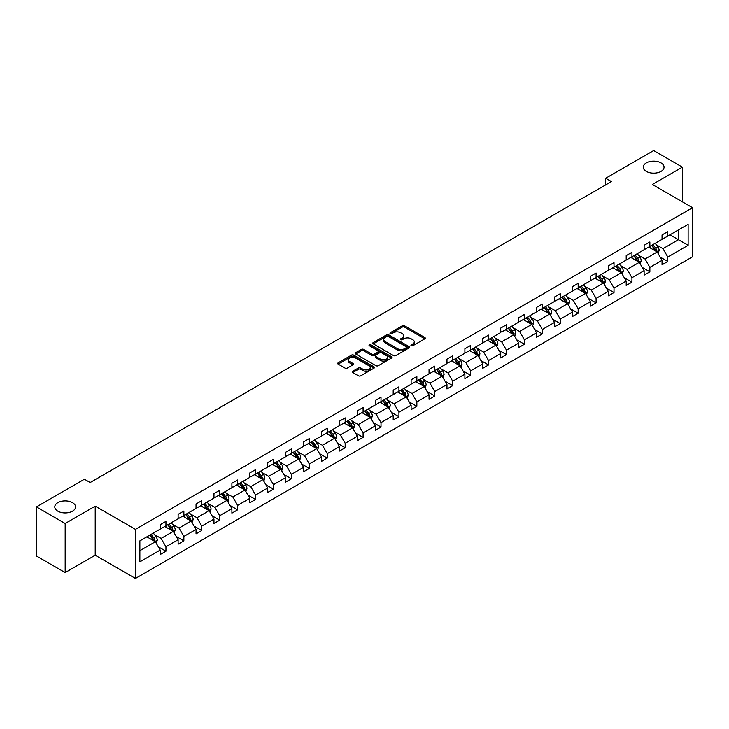 <?xml version="1.0" encoding="UTF-8"?>
<svg xmlns="http://www.w3.org/2000/svg" width="729" height="729" viewBox="0 0 729 729"><rect width="100%" height="100%" fill="white"/><g stroke="black" fill="none" stroke-linecap="round" stroke-linejoin="round"><path stroke-width="1.09" d="M72.526 502.655A10.397 6.005 0 0 0 61.19 501.352A10.397 6.005 0 0 0 54.775 506.901A10.397 6.005 0 0 0 57.819 511.147A10.397 6.005 0 0 0 69.155 512.451A10.397 6.005 0 0 0 75.57 506.901A10.397 6.005 0 0 0 72.526 502.655M661.012 162.895A10.397 6.005 0 0 0 649.676 161.592A10.397 6.005 0 0 0 643.26 167.141A10.397 6.005 0 0 0 646.304 171.388A10.397 6.005 0 0 0 657.64 172.691A10.397 6.005 0 0 0 664.055 167.141A10.397 6.005 0 0 0 661.012 162.895M411.265 345.728A1.121 0.647 0 0 0 412.842 345.728L424.825 338.812A1.595 0.92 0 0 0 425.289 338.165A1.595 0.92 0 0 0 424.825 337.509L404.531 325.79A1.595 0.92 0 0 0 402.271 325.79L390.288 332.706A1.121 0.647 0 0 0 389.96 333.162A1.121 0.647 0 0 0 390.288 333.618A1.121 0.647 0 0 0 391.865 333.618L393.414 332.725A5.103 2.943 0 0 1 400.64 332.725L402.326 333.7A5.103 2.943 0 0 1 403.82 335.787A5.103 2.943 0 0 1 402.326 337.864L400.777 338.766A1.121 0.647 0 0 0 400.449 339.222A1.121 0.647 0 0 0 400.777 339.678A1.121 0.647 0 0 0 402.353 339.678L403.902 338.775A5.103 2.943 0 0 1 411.129 338.775L412.814 339.76A5.103 2.943 0 0 1 414.309 341.837A5.103 2.943 0 0 1 412.814 343.924L411.265 344.817A1.121 0.647 0 0 0 410.937 345.273A1.121 0.647 0 0 0 411.265 345.728L411.265 344.817M352.763 371.234A1.595 0.92 0 0 0 352.298 371.89A1.595 0.92 0 0 0 352.763 372.537L358.458 375.827A1.595 0.92 0 0 0 360.709 375.827L374.023 368.145A1.595 0.92 0 0 0 374.487 367.489A1.595 0.92 0 0 0 374.023 366.842L353.72 355.123A1.595 0.92 0 0 0 351.469 355.123L338.156 362.805A1.595 0.92 0 0 0 337.691 363.452A1.595 0.92 0 0 0 338.156 364.108L345.036 368.081A1.595 0.92 0 0 0 347.296 368.081L352.991 364.792A1.595 0.92 0 0 0 353.456 364.136A1.595 0.92 0 0 0 352.991 363.489L349.574 361.52A4.265 2.46 0 0 1 348.325 359.78A4.265 2.46 0 0 1 350.959 357.502A4.265 2.46 0 0 1 355.606 358.039L368.974 365.748A4.265 2.46 0 0 1 370.223 367.489A4.265 2.46 0 0 1 367.589 369.767A4.265 2.46 0 0 1 362.942 369.238L360.709 367.945A1.595 0.92 0 0 0 358.458 367.945L352.763 371.234L352.763 372.537M95.217 506.136L65.173 523.486L36.45 506.901L36.45 555.99L65.173 572.575L95.217 555.225L135.43 578.443L135.43 529.354L95.217 506.136L95.217 555.225M682.38 201.833L682.38 167.141L652.337 184.492L692.55 207.701L135.43 529.354M682.38 167.141L653.658 150.557L605.69 178.25L605.69 184.884M36.45 506.901L84.418 479.208L90.159 482.525L611.44 181.567L605.69 178.25M393.532 355.579A1.595 0.92 0 0 0 395.783 355.579L409.097 347.897A1.595 0.92 0 0 0 409.561 347.241A1.595 0.92 0 0 0 409.097 346.594L388.794 334.875A1.595 0.92 0 0 0 386.543 334.875L373.23 342.557A1.595 0.92 0 0 0 372.765 343.204A1.595 0.92 0 0 0 373.23 343.86L393.532 355.579M369.785 345.974A1.121 0.647 0 0 1 370.915 346.129L370.915 344.799L391.555 356.718A1.595 0.92 0 0 1 392.029 357.365A1.595 0.92 0 0 1 391.555 358.021L378.251 365.703A1.595 0.92 0 0 1 375.991 365.703L355.697 353.984L361.393 350.722L361.393 349.391L355.697 352.681A1.595 0.92 0 0 0 355.223 353.328A1.595 0.92 0 0 0 355.697 353.984L355.697 352.681M361.393 350.722A1.595 0.92 0 0 1 363.643 350.722L363.643 349.391A1.595 0.92 0 0 0 361.393 349.391M363.643 349.391L371.881 354.148A1.595 0.92 0 0 0 374.132 354.148L377.914 351.961A1.595 0.92 0 0 0 378.378 351.314A1.595 0.92 0 0 0 377.914 350.658L369.339 345.71A1.121 0.647 0 0 1 369.011 345.254A1.121 0.647 0 0 1 369.703 344.662A1.121 0.647 0 0 1 370.915 344.799M65.173 523.486L65.173 572.575M139.859 540.863L160.189 529.126L160.189 524.68L165.939 521.363L165.939 525.809L178.113 518.775L178.113 514.328L183.863 511.011L183.863 515.458L196.037 508.423L196.037 503.985L201.778 500.668L201.778 505.106L213.962 498.08L213.962 493.633L219.702 490.316L219.702 494.763L231.886 487.728L231.886 483.291L237.627 479.974L237.627 484.411L249.81 477.386L249.81 472.939L255.551 469.622L255.551 474.069L267.734 467.034L267.734 462.587L273.475 459.27L273.475 463.717L285.659 456.682L285.659 452.244L291.4 448.927L291.4 453.374L303.574 446.339L303.574 441.892L309.324 438.576L309.324 443.022L321.498 435.988L321.498 431.55L327.248 428.233L327.248 432.671L339.422 425.645L339.422 421.198L345.172 417.881L345.172 422.328L357.347 415.293L357.347 410.846L363.097 407.529L363.097 411.976L375.271 404.95L375.271 400.503L381.012 397.187L381.012 401.633L393.195 394.599L393.195 390.152L398.936 386.835L398.936 391.282L411.12 384.247L411.12 379.809L416.86 376.492L416.86 380.93L429.044 373.904L429.044 369.457L434.785 366.14L434.785 370.587L446.968 363.552L446.968 359.115L452.709 355.798L452.709 360.235L464.892 353.21L464.892 348.763L470.633 345.446L470.633 349.893L482.808 342.858L482.808 338.411L488.558 335.094L488.558 339.541L500.732 332.515L500.732 328.068L506.482 324.751L506.482 329.198L518.656 322.163L518.656 317.716L524.406 314.399L524.406 318.846L536.58 311.812L536.58 307.374L542.33 304.057L542.33 308.495L554.505 301.469L554.505 297.022L560.246 293.705L560.246 298.152L572.429 291.117L572.429 286.67L578.17 283.353L578.17 287.8L590.353 280.774L590.353 276.327L596.094 273.011L596.094 277.457L608.278 270.423L608.278 265.976L614.018 262.659L614.018 267.106L626.202 260.071L626.202 255.633L631.943 252.316L631.943 256.754L644.126 249.728L644.126 245.281L649.867 241.964L649.867 246.411L662.041 239.376L662.041 234.938L667.791 231.622L667.791 236.059L688.13 224.322L688.13 245.281L667.791 257.027L667.791 261.465L662.041 264.782L662.041 260.344L649.867 267.37L649.867 271.817L644.126 275.134L644.126 270.687L631.943 277.722L631.943 282.169L626.202 285.476L626.202 281.039L614.018 288.064L614.018 292.511L608.278 295.828L608.278 291.381L596.094 298.416L596.094 302.863L590.353 306.18L590.353 301.733L578.17 308.768L578.17 313.206L572.429 316.523L572.429 312.076L560.246 319.111L560.246 323.558L554.505 326.874L554.505 322.428L542.33 329.462L542.33 333.9L536.58 337.217L536.58 332.779L524.406 339.805L524.406 344.252L518.656 347.569L518.656 343.122L506.482 350.157L506.482 354.604L500.732 357.921L500.732 353.474L488.558 360.5L488.558 364.947L482.808 368.263L482.808 363.817L470.633 370.851L470.633 375.298L464.892 378.615L464.892 374.168L452.709 381.203L452.709 385.641L446.968 388.958L446.968 384.52L434.785 391.546L434.785 395.993L429.044 399.31L429.044 394.863L416.86 401.898L416.86 406.335L411.12 409.652L411.12 405.215L398.936 412.24L398.936 416.687L393.195 420.004L393.195 415.557L381.012 422.592L381.012 427.039L375.271 430.356L375.271 425.909L363.097 432.944L363.097 437.382L357.347 440.699L357.347 436.252L345.172 443.287L345.172 447.734L339.422 451.051L339.422 446.604L327.248 453.638L327.248 458.076L321.498 461.393L321.498 456.955L309.324 463.981L309.324 468.428L303.574 471.745L303.574 467.298L291.4 474.333L291.4 478.78L285.659 482.097L285.659 477.65L273.475 484.676L273.475 489.123L267.734 492.44L267.734 487.993L255.551 495.027L255.551 499.474L249.81 502.791L249.81 498.344L237.627 505.379L237.627 509.817L231.886 513.134L231.886 508.696L219.702 515.722L219.702 520.169L213.962 523.486L213.962 519.039L201.778 526.074L201.778 530.512L196.037 533.828L196.037 529.391L183.863 536.416L183.863 540.863L178.113 544.18L178.113 539.733L165.939 546.768L165.939 551.215L160.189 554.532L160.189 550.085L139.859 561.822L139.859 540.863M135.43 578.443L692.55 256.79L692.55 207.701M164.79 526.466L173.292 531.377L161.109 538.412L154.457 534.567M161.109 538.412L165.939 546.768M173.292 531.377L178.113 539.733M160.189 528.06L161.109 528.589L165.939 525.809M182.706 516.123L191.208 521.025L179.033 528.06L172.381 524.224M179.033 528.06L183.863 536.416M191.208 521.025L196.037 529.391M178.113 517.718L179.033 518.246L183.863 515.458M200.63 505.771L209.132 510.683L196.958 517.718L190.305 513.872M196.958 517.718L201.778 526.074M209.132 510.683L213.962 519.039M196.037 507.366L196.958 507.894L201.778 505.106M218.554 495.428L227.056 500.331L214.882 507.366L208.23 503.529M214.882 507.366L219.702 515.722M227.056 500.331L231.886 508.696M213.962 497.014L214.882 497.552L219.702 494.763M236.478 485.077L244.98 489.988L232.806 497.014L226.154 493.178M232.806 497.014L237.627 505.379M244.98 489.988L249.81 498.344M231.886 486.671L232.806 487.2L237.627 484.411M254.403 474.725L262.905 479.636L250.73 486.671L244.078 482.826M250.73 486.671L255.551 495.027M262.905 479.636L267.734 487.993M249.81 476.319L250.73 476.848L255.551 474.069M272.327 464.382L280.829 469.294L268.646 476.319L262.003 472.483M268.646 476.319L273.475 484.676M280.829 469.294L285.659 477.65M267.734 465.977L268.646 466.505L273.475 463.717M290.251 454.03L298.753 458.942L286.57 465.977L279.927 462.131M286.57 465.977L291.4 474.333M298.753 458.942L303.574 467.298M285.659 455.625L286.57 456.154L291.4 453.374M308.176 443.688L316.678 448.59L304.494 455.625L297.851 451.789M304.494 455.625L309.324 463.981M316.678 448.59L321.498 456.955M303.574 445.273L304.494 445.811L309.324 443.022M326.1 433.336L334.602 438.247L322.418 445.273L315.766 441.437M322.418 445.273L327.248 453.638M334.602 438.247L339.422 446.604M321.498 434.931L322.418 435.459L327.248 432.671M344.024 422.993L352.526 427.896L340.343 434.931L333.691 431.094M340.343 434.931L345.172 443.287M352.526 427.896L357.347 436.252M339.422 424.579L340.343 425.116L345.172 422.328M361.939 412.641L370.441 417.553L358.267 424.579L351.615 420.742M358.267 424.579L363.097 432.944M370.441 417.553L375.271 425.909M357.347 414.236L358.267 414.765L363.097 411.976M379.864 402.29L388.366 407.201L376.191 414.236L369.539 410.391M376.191 414.236L381.012 422.592M388.366 407.201L393.195 415.557M375.271 403.884L376.191 404.413L381.012 401.633M397.788 391.947L406.29 396.858L394.116 403.884L387.464 400.048M394.116 403.884L398.936 412.24M406.29 396.858L411.12 405.215M393.195 393.542L394.116 394.07L398.936 391.282M415.712 381.595L424.214 386.507L412.04 393.542L405.388 389.696M412.04 393.542L416.86 401.898M424.214 386.507L429.044 394.863M411.12 383.19L412.04 383.718L416.86 380.93M433.637 371.252L442.138 376.155L429.964 383.19L423.312 379.353M429.964 383.19L434.785 391.546M442.138 376.155L446.968 384.52M429.044 372.838L429.964 373.376L434.785 370.587M451.561 360.901L460.063 365.812L447.888 372.838L441.236 369.002M447.888 372.838L452.709 381.203M460.063 365.812L464.892 374.168M446.968 362.495L447.888 363.024L452.709 360.235M469.485 350.558L477.987 355.46L465.804 362.495L459.161 358.65M465.804 362.495L470.633 370.851M477.987 355.46L482.808 363.817M464.892 352.143L465.804 352.672L470.633 349.893M487.409 340.206L495.911 345.118L483.728 352.143L477.085 348.307M483.728 352.143L488.558 360.5M495.911 345.118L500.732 353.474M482.808 341.801L483.728 342.329L488.558 339.541M505.334 329.854L513.836 334.766L501.652 341.801L495 337.955M501.652 341.801L506.482 350.157M513.836 334.766L518.656 343.122M500.732 331.449L501.652 331.977L506.482 329.198M523.258 319.512L531.76 324.414L519.577 331.449L512.924 327.613M519.577 331.449L524.406 339.805M531.76 324.414L536.58 332.779M518.656 321.097L519.577 321.635L524.406 318.846M541.173 309.16L549.684 314.071L537.501 321.097L530.849 317.261M537.501 321.097L542.33 329.462M549.684 314.071L554.505 322.428M536.58 310.754L537.501 311.283L542.33 308.495M559.097 298.817L567.599 303.72L555.425 310.754L548.773 306.918M555.425 310.754L560.246 319.111M567.599 303.72L572.429 312.076M554.505 300.403L555.425 300.94L560.246 298.152M577.022 288.465L585.524 293.377L573.349 300.403L566.697 296.566M573.349 300.403L578.17 308.768M585.524 293.377L590.353 301.733M572.429 290.06L573.349 290.589L578.17 287.8M594.946 278.113L603.448 283.025L591.274 290.06L584.622 286.215M591.274 290.06L596.094 298.416M603.448 283.025L608.278 291.381M590.353 279.708L591.274 280.237L596.094 277.457M612.87 267.771L621.372 272.682L609.198 279.708L602.546 275.872M609.198 279.708L614.018 288.064M621.372 272.682L626.202 281.039M608.278 269.365L609.198 269.894L614.018 267.106M630.795 257.419L639.297 262.331L627.122 269.365L620.47 265.52M627.122 269.365L631.943 277.722M639.297 262.331L644.126 270.687M626.202 259.014L627.122 259.542L631.943 256.754M648.719 247.076L657.221 251.979L645.037 259.014L638.394 255.177M645.037 259.014L649.867 267.37M657.221 251.979L662.041 260.344M644.126 248.662L645.037 249.2L649.867 246.411M669.969 234.802L678.471 239.713L662.962 248.662L656.319 244.826M662.962 248.662L667.791 257.027M688.13 245.281L678.471 239.713L678.471 229.89L688.13 224.322M662.041 238.319L662.962 238.848L667.791 236.059M139.859 550.677L155.368 541.729L146.866 536.817M155.368 541.729L160.189 550.085M660.146 257.055L667.791 261.465M642.231 267.406L649.867 271.817M624.306 277.749L631.943 282.169M606.382 288.101L614.018 292.511M588.458 298.453L596.094 302.863M570.534 308.795L578.17 313.206M552.609 319.147L560.246 323.558M534.685 329.49L542.33 333.9M516.761 339.842L524.406 344.252M498.836 350.193L506.482 354.604M480.912 360.536L488.558 364.947M462.997 370.888L470.633 375.298M445.073 381.231L452.709 385.641M427.148 391.582L434.785 395.993M409.224 401.925L416.86 406.335M391.3 412.277L398.936 416.687M373.376 422.629L381.012 427.039M355.451 432.971L363.097 437.382M337.527 443.323L345.172 447.734M319.603 453.666L327.248 458.076M301.678 464.018L309.324 468.428M283.754 474.36L291.4 478.78M265.839 484.712L273.475 489.123M247.915 495.064L255.551 499.474M229.99 505.407L237.627 509.817M212.066 515.758L219.702 520.169M194.142 526.101L201.778 530.512M176.218 536.453L183.863 540.863M158.293 546.805L165.939 551.215M411.712 345.883L412.814 345.254A5.103 2.943 0 0 0 414.309 343.168L414.309 341.837M403.82 335.787L403.82 337.108A5.103 2.943 0 0 1 402.326 339.195L401.223 339.832M424.825 337.509L424.825 338.812L404.531 327.121A1.595 0.92 0 0 0 402.271 327.121L390.735 333.773M409.069 347.906L388.794 336.197A1.595 0.92 0 0 0 386.543 336.197L373.257 343.869L373.23 342.557M406.272 347.697A1.121 0.647 0 0 0 406.6 347.241A1.121 0.647 0 0 0 406.272 346.785L388.457 336.497A1.121 0.647 0 0 0 386.88 336.497L385.24 337.445A5.103 2.943 0 0 0 383.746 339.532A5.103 2.943 0 0 0 385.24 341.609L397.423 348.644A5.103 2.943 0 0 0 404.641 348.644L406.272 347.697L406.272 349.027A1.121 0.647 0 0 0 406.6 348.571L406.6 347.241M383.746 339.532L383.746 340.853A5.103 2.943 0 0 0 385.24 342.94L385.24 341.609M406.272 349.027L404.641 349.975A5.103 2.943 0 0 1 397.423 349.975L385.24 342.94M363.643 350.722L371.881 355.47A1.595 0.92 0 0 0 374.132 355.47L377.914 353.292A1.595 0.92 0 0 0 378.378 352.636L378.378 351.314M370.915 346.129L391.537 358.03M380.42 359.078A4.265 2.46 0 0 0 385.067 359.616A4.265 2.46 0 0 0 387.7 357.338A4.265 2.46 0 0 0 386.452 355.597L381.75 352.872A1.595 0.92 0 0 0 379.49 352.872L375.708 355.059A1.595 0.92 0 0 0 375.244 355.706A1.595 0.92 0 0 0 375.708 356.363L380.42 359.078L380.42 360.408A4.265 2.46 0 0 0 385.067 360.937A4.265 2.46 0 0 0 387.7 358.659L387.7 357.338M375.244 355.706L375.244 357.037A1.595 0.92 0 0 0 375.708 357.684L375.708 356.363M380.42 360.408L375.708 357.684M370.223 367.489L370.223 368.819A4.265 2.46 0 0 1 367.589 371.097A4.265 2.46 0 0 1 362.942 370.56L360.709 369.275A1.595 0.92 0 0 0 358.458 369.275L352.781 372.555M348.325 359.78L348.325 361.101A4.265 2.46 0 0 0 349.574 362.842L349.574 361.52M352.964 364.801L349.574 362.842M374.023 366.842L374.023 368.145L353.72 356.445A1.595 0.92 0 0 0 351.469 356.445L338.183 364.117M658.096 253.492L659.153 250.439A4.31 2.488 -120 0 0 657.777 246.776L655.198 243.331M650.569 248.142L649.448 246.648M656.583 251.614L656.829 250.63A4.31 2.488 -120 0 0 655.59 248.033L653.011 244.598M651.936 245.217L654.77 249.008A2.196 1.267 60 0 1 655.171 249.673L656.829 250.63M651.635 245.391L654.214 248.835A4.31 2.488 60 0 1 655.289 250.867M640.171 263.843L641.228 260.791A4.31 2.488 -120 0 0 639.852 257.127L637.274 253.683M632.644 258.494L631.533 257M638.659 261.966L638.905 260.973A4.31 2.488 -120 0 0 637.665 258.385L635.087 254.94M634.011 255.56L636.854 259.351A2.196 1.267 60 0 1 637.246 260.016L638.905 260.973M633.711 255.733L636.289 259.178A4.31 2.488 60 0 1 637.365 261.21M622.247 274.195L623.304 271.142A4.31 2.488 -120 0 0 621.928 267.47L619.349 264.026M614.72 268.837L613.608 267.343M620.734 272.309L620.98 271.325A4.31 2.488 -120 0 0 619.75 268.737L617.162 265.292M616.087 265.912L618.93 269.703A2.196 1.267 60 0 1 619.322 270.368L620.98 271.325M615.786 266.085L618.365 269.53A4.31 2.488 60 0 1 619.44 271.562M604.323 284.538L605.38 281.485A4.31 2.488 -120 0 0 604.004 277.822L601.425 274.377M596.796 279.189L595.684 277.694M602.81 282.661L603.056 281.667A4.31 2.488 -120 0 0 601.826 279.079L599.247 275.635M598.163 276.264L601.006 280.054A2.196 1.267 60 0 1 601.398 280.72L603.056 281.667M597.862 276.437L600.441 279.881A4.31 2.488 60 0 1 601.516 281.913M586.398 294.89L587.456 291.837A4.31 2.488 -120 0 0 586.08 288.165L583.501 284.729M578.881 289.531L577.76 288.046M584.895 293.003L585.132 292.019A4.31 2.488 -120 0 0 583.902 289.431L581.323 285.987M580.238 286.606L583.082 290.397A2.196 1.267 60 0 1 583.482 291.062L585.132 292.019M579.938 286.779L582.517 290.224A4.31 2.488 60 0 1 583.592 292.256M568.474 305.232L569.531 302.18A4.31 2.488 -120 0 0 568.155 298.516L565.576 295.072M560.956 299.883L559.836 298.389M566.971 303.355L567.208 302.371A4.31 2.488 -120 0 0 565.977 299.774L563.399 296.329M562.314 296.958L565.157 300.749A2.196 1.267 60 0 1 565.558 301.414L567.208 302.371M562.013 297.131L564.601 300.576A4.31 2.488 60 0 1 565.668 302.608M550.55 315.584L551.607 312.531A4.31 2.488 -120 0 0 550.231 308.868L547.652 305.424M543.032 310.235L541.911 308.741M549.046 313.707L549.283 312.714A4.31 2.488 -120 0 0 548.053 310.126L545.474 306.681M544.39 307.301L547.233 311.092A2.196 1.267 60 0 1 547.634 311.757L549.283 312.714M544.098 307.474L546.677 310.918A4.31 2.488 60 0 1 547.743 312.951M532.626 325.927L533.683 322.883A4.31 2.488 -120 0 0 532.316 319.211L529.737 315.766M525.108 320.578L523.987 319.083M531.122 324.05L531.359 323.065A4.31 2.488 -120 0 0 530.129 320.468L527.55 317.033M526.475 317.653L529.309 321.443A2.196 1.267 60 0 1 529.71 322.109L531.359 323.065M526.174 317.826L528.753 321.27A4.31 2.488 60 0 1 529.819 323.302M514.71 336.279L515.758 333.226A4.31 2.488 -120 0 0 514.392 329.563L511.813 326.118M507.184 330.93L506.063 329.435M513.198 334.401L513.435 333.408A4.31 2.488 -120 0 0 512.205 330.82L509.626 327.376M508.55 328.004L511.384 331.786A2.196 1.267 60 0 1 511.785 332.46L513.435 333.408M508.25 328.178L510.829 331.613A4.31 2.488 60 0 1 511.904 333.654M496.786 346.63L497.843 343.578A4.31 2.488 -120 0 0 496.467 339.905L493.888 336.461M489.259 341.272L488.138 339.778M495.273 344.744L495.51 343.76A4.31 2.488 -120 0 0 494.28 341.172L491.701 337.727M490.626 338.347L493.46 342.138A2.196 1.267 60 0 1 493.861 342.803L495.51 343.76M490.325 338.52L492.904 341.965A4.31 2.488 60 0 1 493.98 343.997M478.862 356.973L479.919 353.92A4.31 2.488 -120 0 0 478.543 350.257L475.964 346.813M471.335 351.624L470.214 350.13M477.349 355.096L477.595 354.103A4.31 2.488 -120 0 0 476.356 351.515L473.777 348.07M472.702 348.699L475.536 352.49A2.196 1.267 60 0 1 475.937 353.155L477.595 354.103M472.401 348.872L474.98 352.317A4.31 2.488 60 0 1 476.055 354.349M460.938 367.325L461.995 364.272A4.31 2.488 -120 0 0 460.619 360.609L458.04 357.164M453.411 361.967L452.29 360.481M459.425 365.439L459.671 364.454A4.31 2.488 -120 0 0 458.432 361.866L455.853 358.422M454.778 359.042L457.621 362.832A2.196 1.267 60 0 1 458.012 363.498L459.671 364.454M454.477 359.215L457.056 362.659A4.31 2.488 60 0 1 458.131 364.691M443.013 377.668L444.07 374.615A4.31 2.488 -120 0 0 442.694 370.952L440.116 367.507M435.486 372.319L434.375 370.824M441.501 375.79L441.747 374.806A4.31 2.488 -120 0 0 440.516 372.209L437.929 368.774M436.853 369.393L439.696 373.184A2.196 1.267 60 0 1 440.088 373.849L441.747 374.806M436.553 369.567L439.131 373.011A4.31 2.488 60 0 1 440.207 375.043M425.089 388.019L426.146 384.967A4.31 2.488 -120 0 0 424.77 381.303L422.191 377.859M417.562 382.67L416.45 381.176M423.576 386.142L423.822 385.149A4.31 2.488 -120 0 0 422.592 382.561L420.013 379.116M418.929 379.736L421.772 383.527A2.196 1.267 60 0 1 422.164 384.192L423.822 385.149M418.628 379.909L421.207 383.354A4.31 2.488 60 0 1 422.282 385.386M407.165 398.362L408.222 395.318A4.31 2.488 -120 0 0 406.846 391.646L404.267 388.202M399.647 393.013L398.526 391.519M405.661 396.485L405.898 395.501A4.31 2.488 -120 0 0 404.668 392.913L402.089 389.468M401.005 390.088L403.848 393.879A2.196 1.267 60 0 1 404.249 394.544L405.898 395.501M400.704 390.261L403.283 393.706A4.31 2.488 60 0 1 404.358 395.738M389.24 408.714L390.297 405.661A4.31 2.488 -120 0 0 388.922 401.998L386.343 398.553M381.723 403.365L380.602 401.87M387.737 406.837L387.974 405.843A4.31 2.488 -120 0 0 386.744 403.255L384.165 399.811M383.08 400.44L385.923 404.221A2.196 1.267 60 0 1 386.324 404.896L387.974 405.843M382.78 400.613L385.368 404.048A4.31 2.488 60 0 1 386.434 406.089M371.316 419.066L372.373 416.013A4.31 2.488 -120 0 0 370.997 412.341L368.418 408.905M363.798 413.707L362.678 412.222M369.813 417.179L370.05 416.195A4.31 2.488 -120 0 0 368.819 413.607L366.24 410.163M365.156 410.782L367.999 414.573A2.196 1.267 60 0 1 368.4 415.238L370.05 416.195M364.864 410.956L367.443 414.4A4.31 2.488 60 0 1 368.51 416.432M353.392 429.408L354.449 426.356A4.31 2.488 -120 0 0 353.082 422.692L350.494 419.248M345.874 424.059L344.753 422.565M351.888 427.531L352.125 426.547A4.31 2.488 -120 0 0 350.895 423.95L348.316 420.505M347.241 421.134L350.075 424.925A2.196 1.267 60 0 1 350.476 425.59L352.125 426.547M346.94 421.307L349.519 424.752A4.31 2.488 60 0 1 350.585 426.784M335.477 439.76L336.525 436.707A4.31 2.488 -120 0 0 335.158 433.044L332.579 429.6M327.95 434.411L326.829 432.917M333.964 437.883L334.201 436.89A4.31 2.488 -120 0 0 332.971 434.302L330.392 430.857M329.317 431.477L332.151 435.268A2.196 1.267 60 0 1 332.552 435.933L334.201 436.89M329.016 431.65L331.595 435.095A4.31 2.488 60 0 1 332.67 437.127M317.552 450.103L318.609 447.059A4.31 2.488 -120 0 0 317.233 443.387L314.655 439.942M310.025 444.754L308.905 443.259M316.04 448.226L316.277 447.242A4.31 2.488 -120 0 0 315.046 444.644L312.468 441.209M311.392 441.829L314.226 445.619A2.196 1.267 60 0 1 314.627 446.285L316.277 447.242M311.092 442.002L313.67 445.446A4.31 2.488 60 0 1 314.746 447.478M299.628 460.455L300.685 457.402A4.31 2.488 -120 0 0 299.309 453.739L296.73 450.294M292.101 455.106L290.98 453.611M298.115 458.577L298.361 457.584A4.31 2.488 -120 0 0 297.122 454.996L294.543 451.552M293.468 452.18L296.302 455.962A2.196 1.267 60 0 1 296.703 456.636L298.361 457.584M293.167 452.354L295.746 455.789A4.31 2.488 60 0 1 296.821 457.83M281.704 470.806L282.761 467.754A4.31 2.488 -120 0 0 281.385 464.081L278.806 460.637M274.177 465.448L273.056 463.954M280.191 468.92L280.437 467.936A4.31 2.488 -120 0 0 279.198 465.348L276.619 461.904M275.544 462.523L278.378 466.314A2.196 1.267 60 0 1 278.779 466.979L280.437 467.936M275.243 462.696L277.822 466.141A4.31 2.488 60 0 1 278.897 468.173M263.78 481.149L264.837 478.096A4.31 2.488 -120 0 0 263.461 474.433L260.882 470.989M256.253 475.8L255.141 474.306M262.267 479.272L262.513 478.279A4.31 2.488 -120 0 0 261.274 475.691L258.695 472.246M257.619 472.875L260.463 476.666A2.196 1.267 60 0 1 260.854 477.331L262.513 478.279M257.319 473.048L259.898 476.493A4.31 2.488 60 0 1 260.973 478.525M245.855 491.501L246.912 488.448A4.31 2.488 -120 0 0 245.536 484.776L242.957 481.34M238.328 486.143L237.217 484.657M244.343 489.615L244.589 488.63A4.31 2.488 -120 0 0 243.358 486.043L240.78 482.598M239.695 483.218L242.538 487.008A2.196 1.267 60 0 1 242.93 487.674L244.589 488.63M239.394 483.391L241.973 486.835A4.31 2.488 60 0 1 243.049 488.867M227.931 501.844L228.988 498.791A4.31 2.488 -120 0 0 227.612 495.128L225.033 491.683M220.404 496.495L219.292 495M226.418 499.966L226.664 498.982A4.31 2.488 -120 0 0 225.434 496.385L222.855 492.941M221.771 493.569L224.614 497.36A2.196 1.267 60 0 1 225.015 498.025L226.664 498.982M221.47 493.743L224.049 497.187A4.31 2.488 60 0 1 225.124 499.219M210.007 512.195L211.064 509.143A4.31 2.488 -120 0 0 209.688 505.479L207.109 502.035M202.489 506.846L201.368 505.352M208.503 510.318L208.74 509.325A4.31 2.488 -120 0 0 207.51 506.737L204.931 503.292M203.847 503.912L206.69 507.703A2.196 1.267 60 0 1 207.091 508.368L208.74 509.325M203.546 504.085L206.125 507.53A4.31 2.488 60 0 1 207.2 509.562M192.082 522.538L193.139 519.495A4.31 2.488 -120 0 0 191.763 515.822L189.185 512.378M184.565 517.189L183.444 515.695M190.579 520.661L190.816 519.677A4.31 2.488 -120 0 0 189.586 517.089L187.007 513.644M185.922 514.264L188.765 518.055A2.196 1.267 60 0 1 189.166 518.72L190.816 519.677M185.622 514.437L188.21 517.882A4.31 2.488 60 0 1 189.276 519.914M174.158 532.89L175.215 529.837A4.31 2.488 -120 0 0 173.848 526.174L171.26 522.729M166.64 527.541L165.519 526.046M172.655 531.013L172.891 530.019A4.31 2.488 -120 0 0 171.661 527.431L169.082 523.987M168.007 524.616L170.841 528.397A2.196 1.267 60 0 1 171.242 529.072L172.891 530.019M167.706 524.789L170.285 528.224A4.31 2.488 60 0 1 171.351 530.265M156.234 543.242L157.291 540.189A4.31 2.488 -120 0 0 155.924 536.517L153.345 533.081M148.716 537.884L147.595 536.389M154.73 541.355L154.967 540.371A4.31 2.488 -120 0 0 153.737 537.783L151.158 534.339M150.083 534.958L152.917 538.749A2.196 1.267 60 0 1 153.318 539.414L154.967 540.371M149.782 535.132L152.361 538.576A4.31 2.488 60 0 1 153.436 540.608M412.814 345.254L412.814 343.924M400.777 339.678L400.777 338.766M402.326 339.195L402.326 337.864M390.288 333.618L390.288 332.706M402.271 327.121L402.271 325.79M404.531 327.121L404.531 325.79M386.543 336.197L386.543 334.875M388.794 336.197L388.794 334.875M409.097 347.897L409.097 346.594M397.423 349.975L397.423 348.644M404.641 349.975L404.641 348.644M371.881 355.47L371.881 354.148M374.132 355.47L374.132 354.148M377.914 353.292L377.914 351.961M391.555 358.021L391.555 356.718M358.458 369.275L358.458 367.945M360.709 369.275L360.709 367.945M362.942 370.56L362.942 369.238M352.991 364.792L352.991 363.489M338.156 364.108L338.156 362.805M351.469 356.445L351.469 355.123M353.72 356.445L353.72 355.123M656.911 251.806L659.125 250.53M655.59 248.033L657.777 246.776M652.993 249.537L654.214 248.835M638.987 262.148L641.201 260.873M637.665 258.385L639.852 257.127M635.068 259.888L636.289 259.178M621.062 272.5L623.277 271.224M619.75 268.737L621.928 267.47M617.144 270.24L618.365 269.53M603.138 282.843L605.352 281.567M601.826 279.079L604.004 277.822M599.22 280.583L600.441 279.881M585.214 293.195L587.428 291.919M583.902 289.431L586.08 288.165M581.295 290.935L582.517 290.224M567.29 303.546L569.504 302.271M565.977 299.774L568.155 298.516M563.371 301.277L564.601 300.576M549.365 313.889L551.58 312.613M548.053 310.126L550.231 308.868M545.447 311.629L546.677 310.918M531.45 324.241L533.655 322.965M530.129 320.468L532.316 319.211M527.523 321.972L528.753 321.27M513.526 334.584L515.731 333.308M512.205 330.82L514.392 329.563M509.598 332.324L510.829 331.613M495.602 344.935L497.807 343.66M494.28 341.172L496.467 339.905M491.683 342.676L492.904 341.965M477.677 355.287L479.892 354.002M476.356 351.515L478.543 350.257M473.759 353.018L474.98 352.317M459.753 365.63L461.967 364.354M458.432 361.866L460.619 360.609M455.835 363.37L457.056 362.659M441.829 375.982L444.043 374.706M440.516 372.209L442.694 370.952M437.91 373.713L439.131 373.011M423.904 386.324L426.119 385.049M422.592 382.561L424.77 381.303M419.986 384.065L421.207 383.354M405.98 396.676L408.194 395.4M404.668 392.913L406.846 391.646M402.062 394.407L403.283 393.706M388.056 407.019L390.27 405.743M386.744 403.255L388.922 401.998M384.137 404.759L385.368 404.048M370.132 417.371L372.346 416.095M368.819 413.607L370.997 412.341M366.213 415.111L367.443 414.4M352.216 427.723L354.422 426.438M350.895 423.95L353.082 422.692M348.289 425.454L349.519 424.752M334.292 438.065L336.497 436.789M332.971 434.302L335.158 433.044M330.365 435.805L331.595 435.095M316.368 448.417L318.573 447.141M315.046 444.644L317.233 443.387M312.449 446.148L313.67 445.446M298.443 458.76L300.658 457.484M297.122 454.996L299.309 453.739M294.525 456.5L295.746 455.789M280.519 469.111L282.734 467.836M279.198 465.348L281.385 464.081M276.601 466.852L277.822 466.141M262.595 479.463L264.809 478.178M261.274 475.691L263.461 474.433M258.677 477.194L259.898 476.493M244.671 489.806L246.885 488.53M243.358 486.043L245.536 484.776M240.752 487.546L241.973 486.835M226.746 500.158L228.961 498.882M225.434 496.385L227.612 495.128M222.828 497.889L224.049 497.187M208.822 510.5L211.036 509.225M207.51 506.737L209.688 505.479M204.904 508.241L206.125 507.53M190.898 520.852L193.112 519.577M189.586 517.089L191.763 515.822M186.979 518.583L188.21 517.882M172.983 531.195L175.188 529.919M171.661 527.431L173.848 526.174M169.055 528.935L170.285 528.224M155.058 541.547L157.264 540.271M153.737 537.783L155.924 536.517M151.131 539.287L152.361 538.576"/></g></svg>
